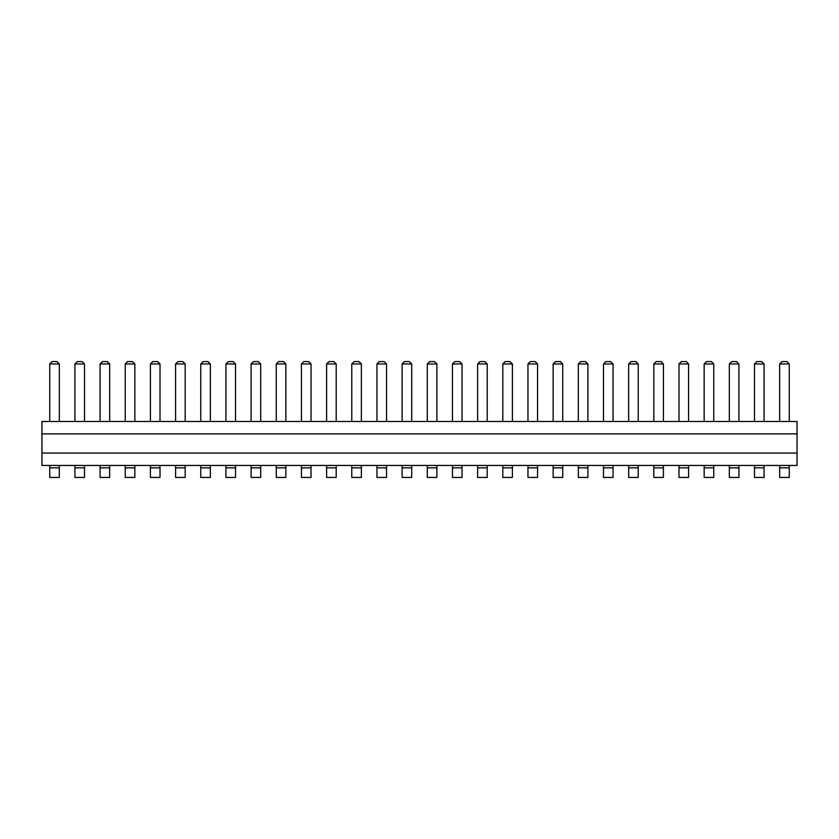 <?xml version="1.0" encoding="UTF-8"?>
<svg xmlns="http://www.w3.org/2000/svg" width="839" height="839" viewBox="0 0 839 839"><rect width="100%" height="100%" fill="white"/><g stroke="black" fill="none" stroke-linecap="round" stroke-linejoin="round"><path stroke-width="1.26" d="M797.05 453.06L41.95 453.06L41.95 465.446L797.05 465.446L797.05 433.878L41.95 433.878L41.95 453.06M41.95 433.878L41.95 421.493L797.05 421.493L797.05 433.878M789.258 467.847L779.672 467.847L779.672 477.433L789.258 477.433L789.258 465.446M764.088 467.847L754.502 467.847L754.502 477.433L764.088 477.433L764.088 465.446M59.328 467.847L49.742 467.847L49.742 477.433L59.328 477.433L59.328 465.446M84.498 465.446L84.498 467.847L74.912 467.847L74.912 465.446M109.668 467.847L100.082 467.847L100.082 477.433L109.668 477.433L109.668 465.446M84.498 467.847L84.498 477.433L74.912 477.433L74.912 467.847M134.838 465.446L134.838 477.433L125.252 477.433L125.252 465.446M134.838 467.847L125.252 467.847M789.258 421.493L789.258 363.969L779.672 363.969L779.672 421.493M789.258 363.969L786.867 361.567L782.063 361.567L779.672 363.969M59.328 421.493L59.328 363.969L49.742 363.969L49.742 421.493M49.742 467.847L49.742 465.446M109.668 421.493L109.668 363.969L107.277 361.567L102.473 361.567L100.082 363.969L100.082 421.493M84.498 421.493L84.498 363.969L82.107 361.567L77.303 361.567L74.912 363.969L74.912 421.493M185.178 465.446L185.178 467.847L175.592 467.847L175.592 465.446M160.008 465.446L160.008 467.847L150.422 467.847L150.422 465.446M210.348 465.446L210.348 467.847L200.762 467.847L200.762 465.446M235.518 465.446L235.518 467.847L225.932 467.847L225.932 465.446M200.762 467.847L200.762 477.433L210.348 477.433L210.348 467.847M225.932 467.847L225.932 477.433L235.518 477.433L235.518 467.847M738.918 467.847L729.332 467.847L729.332 477.433L738.918 477.433L738.918 465.446M713.748 467.847L704.162 467.847L704.162 477.433L713.748 477.433L713.748 465.446M688.578 467.847L678.992 467.847L678.992 477.433L688.578 477.433L688.578 465.446M663.408 467.847L653.822 467.847L653.822 477.433L663.408 477.433L663.408 465.446M638.238 467.847L628.652 467.847L628.652 477.433L638.238 477.433L638.238 465.446M613.068 467.847L603.482 467.847L603.482 477.433L613.068 477.433L613.068 465.446M587.898 467.847L578.312 467.847L578.312 477.433L587.898 477.433L587.898 465.446M562.728 467.847L553.142 467.847L553.142 477.433L562.728 477.433L562.728 465.446M537.558 467.847L527.972 467.847L527.972 477.433L537.558 477.433L537.558 465.446M512.388 467.847L502.802 467.847L502.802 477.433L512.388 477.433L512.388 465.446M487.218 467.847L477.632 467.847L477.632 477.433L487.218 477.433L487.218 465.446M462.048 467.847L452.462 467.847L452.462 477.433L462.048 477.433L462.048 465.446M436.878 467.847L427.292 467.847L427.292 477.433L436.878 477.433L436.878 465.446M411.708 467.847L402.122 467.847L402.122 477.433L411.708 477.433L411.708 465.446M386.538 467.847L376.952 467.847L376.952 477.433L386.538 477.433L386.538 465.446M361.368 467.847L351.782 467.847L351.782 477.433L361.368 477.433L361.368 465.446M336.198 467.847L326.612 467.847L326.612 477.433L336.198 477.433L336.198 465.446M311.028 467.847L301.442 467.847L301.442 477.433L311.028 477.433L311.028 465.446M285.858 467.847L276.272 467.847L276.272 477.433L285.858 477.433L285.858 465.446M260.688 467.847L251.102 467.847L251.102 477.433L260.688 477.433L260.688 465.446M185.178 467.847L185.178 477.433L175.592 477.433L175.592 467.847M160.008 467.847L160.008 477.433L150.422 477.433L150.422 467.847M779.672 467.847L779.672 465.446M754.502 467.847L754.502 465.446M729.332 467.847L729.332 465.446M704.162 467.847L704.162 465.446M678.992 467.847L678.992 465.446M653.822 467.847L653.822 465.446M628.652 467.847L628.652 465.446M603.482 467.847L603.482 465.446M578.312 467.847L578.312 465.446M553.142 467.847L553.142 465.446M527.972 467.847L527.972 465.446M502.802 467.847L502.802 465.446M477.632 467.847L477.632 465.446M452.462 467.847L452.462 465.446M427.292 467.847L427.292 465.446M402.122 467.847L402.122 465.446M376.952 467.847L376.952 465.446M351.782 467.847L351.782 465.446M326.612 467.847L326.612 465.446M301.442 467.847L301.442 465.446M276.272 467.847L276.272 465.446M251.102 467.847L251.102 465.446M764.088 421.493L764.088 363.969L754.502 363.969L754.502 421.493M738.918 421.493L738.918 363.969L729.332 363.969L729.332 421.493M713.748 421.493L713.748 363.969L704.162 363.969L704.162 421.493M688.578 421.493L688.578 363.969L678.992 363.969L678.992 421.493M663.408 421.493L663.408 363.969L653.822 363.969L653.822 421.493M638.238 421.493L638.238 363.969L628.652 363.969L628.652 421.493M613.068 421.493L613.068 363.969L603.482 363.969L603.482 421.493M587.898 421.493L587.898 363.969L578.312 363.969L578.312 421.493M562.728 421.493L562.728 363.969L553.142 363.969L553.142 421.493M537.558 421.493L537.558 363.969L527.972 363.969L527.972 421.493M512.388 421.493L512.388 363.969L502.802 363.969L502.802 421.493M487.218 421.493L487.218 363.969L477.632 363.969L477.632 421.493M462.048 421.493L462.048 363.969L452.462 363.969L452.462 421.493M436.878 421.493L436.878 363.969L427.292 363.969L427.292 421.493M411.708 421.493L411.708 363.969L402.122 363.969L402.122 421.493M386.538 421.493L386.538 363.969L376.952 363.969L376.952 421.493M361.368 421.493L361.368 363.969L351.782 363.969L351.782 421.493M336.198 421.493L336.198 363.969L326.612 363.969L326.612 421.493M311.028 421.493L311.028 363.969L301.442 363.969L301.442 421.493M285.858 421.493L285.858 363.969L276.272 363.969L276.272 421.493M260.688 421.493L260.688 363.969L251.102 363.969L251.102 421.493M235.518 421.493L235.518 363.969L225.932 363.969L225.932 421.493M210.348 421.493L210.348 363.969L200.762 363.969L200.762 421.493M185.178 421.493L185.178 363.969L175.592 363.969L175.592 421.493M160.008 421.493L160.008 363.969L150.422 363.969L150.422 421.493M134.838 421.493L134.838 363.969L125.252 363.969L125.252 421.493M109.668 363.969L100.082 363.969M84.498 363.969L74.912 363.969M764.088 363.969L761.697 361.567L756.893 361.567L754.502 363.969M738.918 363.969L736.527 361.567L731.723 361.567L729.332 363.969M713.748 363.969L711.357 361.567L706.553 361.567L704.162 363.969M688.578 363.969L686.187 361.567L681.383 361.567L678.992 363.969M663.408 363.969L661.017 361.567L656.213 361.567L653.822 363.969M638.238 363.969L635.847 361.567L631.043 361.567L628.652 363.969M613.068 363.969L610.677 361.567L605.873 361.567L603.482 363.969M587.898 363.969L585.507 361.567L580.703 361.567L578.312 363.969M562.728 363.969L560.337 361.567L555.533 361.567L553.142 363.969M537.558 363.969L535.167 361.567L530.363 361.567L527.972 363.969M512.388 363.969L509.997 361.567L505.193 361.567L502.802 363.969M487.218 363.969L484.827 361.567L480.023 361.567L477.632 363.969M462.048 363.969L459.657 361.567L454.853 361.567L452.462 363.969M436.878 363.969L434.487 361.567L429.683 361.567L427.292 363.969M411.708 363.969L409.317 361.567L404.513 361.567L402.122 363.969M386.538 363.969L384.147 361.567L379.343 361.567L376.952 363.969M361.368 363.969L358.977 361.567L354.173 361.567L351.782 363.969M336.198 363.969L333.807 361.567L329.003 361.567L326.612 363.969M311.028 363.969L308.637 361.567L303.833 361.567L301.442 363.969M285.858 363.969L283.467 361.567L278.663 361.567L276.272 363.969M260.688 363.969L258.297 361.567L253.493 361.567L251.102 363.969M235.518 363.969L233.127 361.567L228.323 361.567L225.932 363.969M210.348 363.969L207.957 361.567L203.153 361.567L200.762 363.969M185.178 363.969L182.787 361.567L177.983 361.567L175.592 363.969M160.008 363.969L157.617 361.567L152.813 361.567L150.422 363.969M134.838 363.969L132.447 361.567L127.643 361.567L125.252 363.969M59.328 363.969L56.937 361.567L52.133 361.567L49.742 363.969M100.082 467.847L100.082 465.446"/></g></svg>
